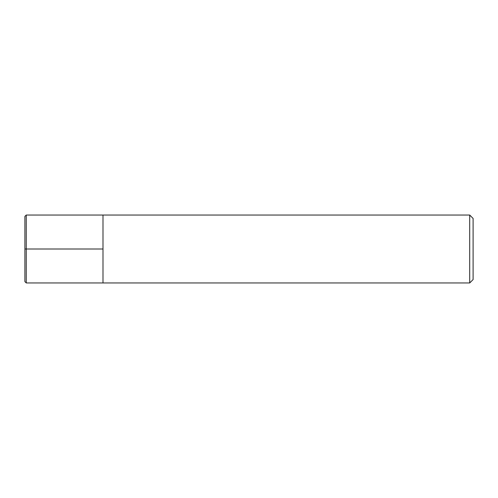 <?xml version="1.0" encoding="UTF-8"?>
<svg xmlns="http://www.w3.org/2000/svg" width="498" height="498" viewBox="0 0 498 498"><rect width="100%" height="100%" fill="white"/><g stroke="black" fill="none" stroke-linecap="round" stroke-linejoin="round"><path stroke-width="0.75" d="M469.707 215.043L473.1 218.441L473.1 279.559L469.707 282.957L469.707 215.043L26.257 215.043L24.9 216.406L24.9 281.594L26.257 282.957L26.257 215.043M26.257 282.957L102.993 282.957L102.993 215.043L102.993 282.957L469.707 282.957M24.9 249L102.993 249"/></g></svg>
